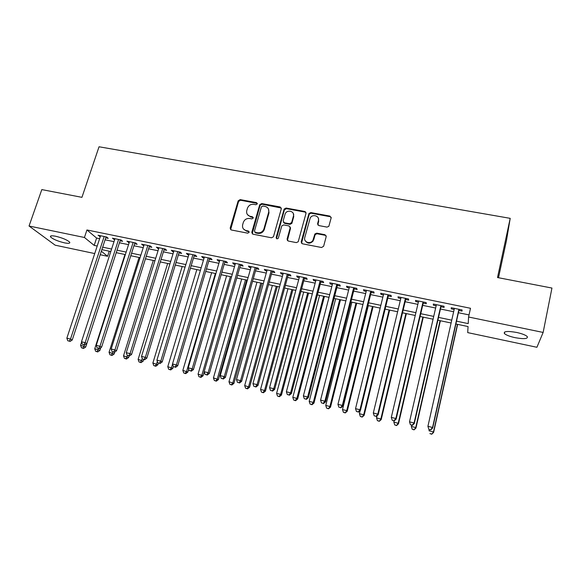 <?xml version="1.0" encoding="UTF-8"?>
<svg xmlns="http://www.w3.org/2000/svg" width="581" height="581" viewBox="0 0 581 581"><rect width="100%" height="100%" fill="white"/><g stroke="black" fill="none" stroke-linecap="round" stroke-linejoin="round"><path stroke-width="0.87" d="M257.303 203.88L256.526 202.616L240.142 199.61L238.174 200.837L230.141 228.21L231.26 229.967L247.731 233.17L249.133 232.306L248.348 231.013L246.213 230.599C243.279 229.713 242.095 227.759 242.662 224.731L243.33 222.421C244.492 219.524 246.62 218.216 249.707 218.492L251.842 218.899L253.236 218.035L252.452 216.757L250.317 216.357C247.397 215.493 246.213 213.561 246.772 210.554L247.433 208.267C248.588 205.391 250.709 204.084 253.781 204.345L255.916 204.737L257.303 203.88M257.339 203.437L240.541 200.242L238.573 201.462L230.613 229.677M249.147 231.761L246.605 231.173L246.213 230.599M253.258 217.541L250.701 216.96L250.317 216.357M515.027 337.655C509.631 336.45 506.087 335.077 504.402 333.538C503.451 331.257 507.496 330.894 516.553 332.441C521.999 333.647 525.565 335.026 527.257 336.566C528.129 338.868 524.055 339.231 515.027 337.655M64.433 242.851C57.73 241.202 53.118 239.249 50.591 236.997C49.835 235.712 51.549 235.472 55.732 236.264C62.494 237.927 67.127 239.88 69.618 242.124C70.366 243.417 68.638 243.657 64.433 242.851M327.009 227.106L328.831 226.336L331.148 217.948L329.935 216.088L310.857 212.588L308.976 213.481L301.198 241.899L302.381 243.788L321.576 247.513L323.639 246.25L326.195 236.605L324.982 234.724L316.754 233.163L314.909 233.969L312.883 240.411C310.443 244.659 303.282 242.081 304.771 237.513L310.203 218.013C312.44 213.597 319.906 215.95 318.417 220.627L317.589 223.7L318.795 225.566L327.009 227.106M94.725 253.57L55.159 245.182L29.05 226.016L41.817 189.595L81.936 197.337L99.039 146.775L510.205 218.347L497.518 277.544L551.95 288.053L543.141 332.441L536.909 347.278L467.712 332.615L468.046 326.558L455.882 324.002M29.05 226.016L84.434 237.484L94.18 245.4L97.209 246.032M456.513 321.162L468.213 323.61L468.577 317.008L470.501 308.279L86.947 229.967L84.434 237.484M468.577 317.008L543.141 332.441M281.306 208.775L280.158 206.952L261.69 203.568L259.722 204.73L251.805 232.335L252.924 234.179L271.501 237.789L273.44 236.772L281.306 208.775M286.07 208.042L304.843 211.484L306.02 213.321L298.213 241.747L296.332 242.611L288.227 241.035L287.058 239.161L290.195 227.788L289.033 225.936L283.702 224.927L281.77 225.922L278.321 238.159C277.13 239.212 276.418 239.009 276.164 237.542L284.145 209.066L286.07 208.042L286.389 208.659L305.127 212.101L304.843 211.484M105.727 237.84L108.226 238.355L106.679 237.012L98.087 235.247L100.273 236.714M120.078 240.788L122.606 241.311L121.117 239.975L112.438 238.195L114.653 239.677M134.581 243.773L137.138 244.296L135.707 242.967L126.934 241.173L129.178 242.662M149.23 246.78L151.808 247.31L150.435 245.995L141.582 244.18L143.848 245.676M164.031 249.823L166.638 250.36L165.324 249.053L156.376 247.215L158.671 248.726M178.984 252.902L181.613 253.439L180.364 252.139L171.322 250.28L172.608 251.588L173.646 251.805M194.083 256.003L196.748 256.548L195.557 255.255L186.421 253.381L187.648 254.681L188.781 254.914M209.349 259.141L212.036 259.692L210.91 258.407L201.68 256.511L202.842 257.804L204.069 258.058M224.767 262.314L227.483 262.873L226.423 261.588L217.098 259.678L218.195 260.963L219.516 261.232M240.352 265.517L243.098 266.083L242.103 264.805L232.676 262.873L233.707 264.152L235.131 264.442M256.098 268.756L258.872 269.323L257.949 268.059L248.421 266.105L249.387 267.376L250.905 267.688M272.017 272.024L274.82 272.605L273.963 271.349L264.333 269.373L265.234 270.63L266.853 270.964M288.096 275.336L290.928 275.917L290.151 274.668L280.42 272.671L281.24 273.927L282.969 274.276M304.357 278.677L307.218 279.265L306.514 278.023L296.673 276.004L297.428 277.253L299.259 277.631M320.785 282.054L323.682 282.649L323.051 281.422L313.101 279.381L313.784 280.616L315.723 281.015M337.401 285.467L340.321 286.07L339.769 284.85L329.71 282.787L330.313 284.015L332.368 284.436M354.185 288.924L357.148 289.527L356.669 288.321L346.501 286.237L347.031 287.45L349.196 287.893M371.165 292.41L374.149 293.027L373.757 291.829L363.481 289.716L363.924 290.921L366.204 291.393M388.326 295.94L391.347 296.564L391.028 295.373L380.642 293.238L381.005 294.436L383.402 294.93M405.676 299.505L408.733 300.137L408.501 298.961L397.992 296.804L398.275 297.988L400.796 298.503M423.222 303.115L426.309 303.747L426.163 302.585L415.538 300.406L415.742 301.575L418.378 302.12M440.964 306.761L444.087 307.407L444.029 306.252L433.288 304.045L433.397 305.207L436.164 305.773M86.947 229.967L96.606 238.065L99.627 238.689M105.081 239.815L114.007 241.66M119.439 242.778L128.539 244.652M133.942 245.77L143.216 247.68M148.598 248.791L158.047 250.745M163.406 251.849L173.022 253.832M178.36 254.936L188.164 256.955M193.473 258.051L203.459 260.114M208.739 261.203L218.914 263.302M224.164 264.384L234.528 266.526M239.757 267.601L250.309 269.78M255.509 270.855L266.265 273.07M271.429 274.138L282.388 276.396M287.522 277.457L298.685 279.759M303.783 280.812L315.156 283.158M320.218 284.203L331.802 286.593M336.835 287.631L348.636 290.072M353.633 291.103L365.66 293.579M370.62 294.603L382.864 297.131M387.788 298.147L400.265 300.718M405.146 301.728L417.855 304.35M422.699 305.352L435.648 308.024M440.449 309.012L453.638 311.736M458.402 312.716L469.041 314.909M458.903 310.45L462.062 311.096L462.091 309.956L451.226 307.727L451.255 308.874L454.146 309.47M498.505 277.733L506.494 240.403L510.205 218.347M109.243 251.203L107.587 256.294L100.193 254.725M101.341 251.217L107.587 256.294M451.11 323L437.892 320.225M433.077 319.216L420.099 316.485M415.241 315.468L402.51 312.796M397.615 311.765L385.109 309.136M380.177 308.104L367.904 305.526M362.929 304.48L350.88 301.953M345.877 300.9L334.053 298.416M329.006 297.356L317.4 294.916M312.324 293.855L300.929 291.459M295.816 290.384L284.632 288.038M279.483 286.956L268.509 284.646M263.331 283.564L252.553 281.298M247.353 280.209L236.772 277.987M231.536 276.883L221.15 274.704M215.892 273.6L205.696 271.458M200.409 270.347L190.401 268.248M185.085 267.129L175.259 265.067M169.921 263.941L160.276 261.922M154.909 260.789L145.453 258.806M140.057 257.673L130.769 255.72M125.351 254.587L116.236 252.67M110.804 251.529L101.857 249.648M102.663 247.172L111.61 249.046M117.042 250.179L126.157 252.089M131.567 253.222L140.849 255.161M146.245 256.286L155.701 258.262M161.068 259.387L170.698 261.399M176.043 262.518L185.855 264.573M191.171 265.684L201.171 267.776M206.458 268.88L216.648 271.007M221.913 272.111L232.291 274.276M237.52 275.372L248.094 277.587M253.294 278.669L264.072 280.921M269.243 282.003L280.216 284.298M285.358 285.373L296.535 287.711M301.648 288.779L313.036 291.161M318.105 292.221L329.71 294.647M334.75 295.7L346.574 298.176M351.578 299.222L363.619 301.742M368.586 302.781L380.853 305.345M385.784 306.376L398.275 308.983M403.17 310.007L415.902 312.672M420.753 313.689L433.724 316.398M438.532 317.4L451.742 320.167M96.606 238.065L94.18 245.4M99.671 236.59L99.983 235.639M113.963 239.532L114.275 238.573M128.401 242.502L128.713 241.536M142.991 245.502L143.296 244.528M157.72 248.53L158.025 247.55M172.608 251.588L172.913 250.607M187.648 254.681L187.946 253.694M202.842 257.804L203.139 256.809M218.195 260.963L218.492 259.961M233.707 264.152L233.998 263.142M249.387 267.376L249.677 266.359M265.234 270.63L265.517 269.613M281.24 273.927L281.524 272.896M297.428 277.253L297.704 276.222M313.784 280.616L314.06 279.577M330.313 284.015L330.589 282.969M347.031 287.45L347.3 286.397M363.924 290.921L364.193 289.868M381.005 294.436L381.267 293.369M398.275 297.988L398.537 296.913M415.742 301.575L415.996 300.5M433.397 305.207L433.651 304.117M451.255 308.874L451.502 307.785M247.484 214.643L250.701 216.96M243.454 228.972L246.605 231.173M281.32 208.034L262.053 204.192L260.085 205.347L252.205 233.823M262.794 206.008L261.414 206.814L254.478 231.056L255.262 232.349L257.536 232.792C260.419 233.097 262.51 231.935 263.803 229.299L268.669 212.232C269.206 209.211 268.001 207.272 265.052 206.422L262.794 206.008M254.841 232.168L255.64 232.923L255.262 232.349M268.437 208.971L269.018 212.842L264.166 229.88C262.873 232.516 260.789 233.678 257.906 233.366L255.64 232.923M306.049 212.646L305.127 212.101M290.209 227.004L290.507 228.377L287.377 240.57M286.389 208.659L284.385 209.901L276.491 238.624M293.434 216.067C295.003 211.208 287.079 209.109 285.169 213.859L283.15 220.918L284.305 222.763L289.628 223.765L291.655 222.516L293.434 216.067L293.739 216.677L293.325 213.568M283.463 222.298L284.625 223.358L284.305 222.763M293.739 216.677L291.851 223.409L289.948 224.36L284.625 223.358M318.366 218.333L318.678 221.23L317.829 224.978M305.199 240.672C307.523 243.867 310.181 243.969 313.159 240.984L313.435 239.176M326.224 235.922L325.229 235.305L317.023 233.744L315.178 234.55L313.704 239.75M331.185 217.345L330.175 216.706L311.125 213.205L309.252 214.099L301.488 243.265M81.601 342.1L80.563 345.281L85.727 346.995L86.838 343.567M82.887 348.121L81.478 347.779L83.541 348.462L82.887 348.121L84.448 345.049M81.478 347.779L80.563 345.281M85.727 346.995L83.541 348.462M104.173 236.496L70.497 339.079L66.851 338.193L100.586 235.763M106.04 236.881L72.247 339.994L70.497 339.079L69.255 341.134L67.803 340.778L69.255 341.134M69.96 341.497L72.247 339.994M66.851 338.193L67.803 340.778M124.966 254.5L94.739 348.76L99.881 350.474L100.753 347.736M97.071 351.614L95.647 351.265L97.702 351.948L97.071 351.614L98.654 348.527M95.647 351.265L94.739 348.76M99.881 350.474L97.702 351.948M139.062 257.463L109.054 352.275L114.174 353.982L114.806 351.97M111.399 355.144L109.962 354.788L112.01 355.47L111.399 355.144L113.004 352.042M109.962 354.788L109.054 352.275M114.174 353.982L112.01 355.47M153.29 260.448L123.513 355.819L128.612 357.533L129.091 355.986M125.874 358.709L124.414 358.354L126.462 359.029L125.874 358.709L127.522 355.507M124.414 358.354L123.513 355.819M128.612 357.533L126.462 359.029M167.662 263.469L138.118 359.407L143.202 361.113L143.674 359.559M140.493 362.312L139.019 361.948L141.06 362.624L140.493 362.312L142.301 358.651M139.019 361.948L138.118 359.407M143.202 361.113L141.06 362.624M118.582 239.459L85.153 342.659L81.478 341.759L114.965 238.711M120.39 239.83L86.852 343.56L85.153 342.659L83.889 344.722L82.422 344.359L83.889 344.722M84.572 345.078L86.852 343.56M81.478 341.759L82.422 344.359M133.143 242.444L99.968 346.276L96.25 345.368L129.49 241.696M134.894 242.807L101.602 347.162L99.968 346.276L98.683 348.346L97.194 347.983L98.683 348.346M99.336 348.694L101.602 347.162M96.25 345.368L97.194 347.983M147.85 245.465L114.929 349.929L111.174 349.014L144.161 244.703M149.535 245.807L116.505 350.801L114.929 349.929L113.622 352.006L112.118 351.636L113.622 352.006M114.254 352.347L116.505 350.801M111.174 349.014L112.118 351.636M162.709 248.515L130.057 353.618L126.259 352.696L158.976 247.746M164.336 248.85L131.575 354.483L130.057 353.618L128.721 355.703L127.203 355.332L128.721 355.703M129.331 356.044L131.575 354.483M126.259 352.696L127.203 355.332M182.173 266.519L152.876 363.031L157.93 364.73L158.41 363.169M155.258 365.943L153.776 365.58L155.802 366.262L155.258 365.943L156.587 363.938L157.349 361.411M153.776 365.58L152.876 363.031M157.93 364.73L155.802 366.262M177.721 251.595L145.344 357.351L141.51 356.414L173.951 250.818M179.282 251.914L146.797 358.201L145.344 357.351L143.979 359.443L142.447 359.065L143.979 359.443M144.567 359.777L146.797 358.201M141.51 356.414L142.447 359.065M196.828 269.599L167.778 366.691L172.818 368.383L173.378 366.509M170.182 369.618L168.679 369.255L170.698 369.93L170.182 369.618L171.533 367.606L172.557 364.171M168.679 369.255L167.778 366.691M172.818 368.383L170.698 369.93M192.885 254.703L160.792 361.121L156.914 360.176L189.079 253.926M194.388 255.015L162.179 361.963L160.792 361.121L159.405 363.219L157.858 362.842L159.405 363.219M159.964 363.553L162.179 361.963M156.914 360.176L157.858 362.842M211.637 272.707L182.841 370.387L187.859 372.08L188.709 369.182M185.259 373.336L183.741 372.958L185.753 373.634L185.259 373.336L186.632 371.317L215.362 273.491M183.741 372.958L182.841 370.387M187.859 372.08L185.753 373.634M208.216 257.855L176.413 364.933L172.492 363.982L204.367 257.063M209.647 258.146L177.728 365.761L176.413 364.933L174.997 367.039L173.428 366.655L174.997 367.039M175.527 367.366L177.728 365.761M172.492 363.982L173.428 366.655M226.597 275.844L198.063 374.12L203.052 375.813L204.192 371.855M200.489 377.084L198.956 376.706L200.961 377.381L200.489 377.084L201.89 375.057L230.359 276.636M198.956 376.706L198.063 374.12M203.052 375.813L200.961 377.381M223.7 261.029L192.195 368.79L188.229 367.824L219.814 260.23M225.065 261.312L193.444 369.596L192.195 368.79L190.75 370.896L189.166 370.511L190.75 370.896M191.258 371.215L193.444 369.596M188.229 367.824L189.166 370.511M241.703 279.018L213.438 377.897L218.405 379.582L246.707 280.071M215.885 380.875L214.338 380.49L216.321 381.165L215.885 380.875L217.309 378.841L245.502 279.817M214.338 380.49L213.438 377.897M218.405 379.582L216.321 381.165M256.962 282.228L228.979 381.71L233.918 383.395L261.937 283.274M231.434 384.702L229.873 384.317L231.848 384.992L231.434 384.702L232.887 382.668L260.804 283.034M229.873 384.317L228.979 381.71M233.918 383.395L231.848 384.992M272.387 285.467L244.681 385.566L249.598 387.244L277.333 286.506M247.15 388.573L245.574 388.188L247.542 388.856L247.15 388.573L248.632 386.532L276.265 286.28M245.574 388.188L244.681 385.566M249.598 387.244L247.542 388.856M287.965 288.735L260.549 389.459L264.544 390.439L265.437 391.136L292.882 289.766M263.04 392.487L261.443 392.095L263.396 392.763L263.04 392.487L264.544 390.439L291.88 289.556M261.443 392.095L260.549 389.459M265.437 391.136L263.396 392.763M303.703 292.04L276.592 393.395L280.623 394.383L281.451 395.065L308.591 293.071M279.091 396.438L277.478 396.046L279.425 396.707L279.091 396.438L280.623 394.383L307.661 292.875M277.478 396.046L276.592 393.395M281.451 395.065L279.425 396.707M319.608 295.38L292.802 397.375L296.884 398.377L297.632 399.038L324.459 296.404M295.315 400.432L293.688 400.033L295.62 400.701L295.315 400.432L296.884 398.377L323.61 296.223M293.688 400.033L292.802 397.375M297.632 399.038L295.62 400.701M335.68 298.757L309.186 401.398L313.312 402.408L313.987 403.061L340.502 299.774M311.721 404.478L310.072 404.071L311.997 404.732L311.721 404.478L313.312 402.408L339.725 299.607M310.072 404.071L309.186 401.398M313.987 403.061L311.997 404.732M351.919 302.171L325.752 405.458L329.921 406.482L330.524 407.121L356.712 303.173M328.301 408.559L326.631 408.145L328.541 408.806L329.921 406.482L356.008 303.028M326.631 408.145L325.752 405.458M330.524 407.121L328.541 408.806M368.332 305.613L342.492 409.569L346.712 410.607L347.235 411.225L373.089 306.615M345.056 412.684L343.378 412.27L345.274 412.931L346.712 410.607L372.465 306.485M343.378 412.27L342.492 409.569M347.235 411.225L345.274 412.931M360.184 410.622L359.421 413.723L363.684 414.769L364.127 415.371L389.64 310.094M361.999 416.853L360.3 416.439L362.188 417.093L363.684 414.769L389.096 309.978M360.3 416.439L359.421 413.723M364.127 415.371L362.188 417.093M377.062 415.735L376.539 417.928L380.845 418.988L381.209 419.569L406.373 313.602M379.132 421.072L377.41 420.651L379.284 421.305L380.845 418.988L405.908 313.508M377.41 420.651L376.539 417.928M381.209 419.569L379.284 421.305M423.476 302.033L396.14 419.119L394.15 420.935L392.211 420.245L394.15 420.935L393.845 422.176L398.196 423.244L398.479 423.81L423.28 317.153M396.453 425.343L394.717 424.914L396.569 425.561L398.196 423.244L422.895 317.073M394.717 424.914L393.845 422.176M398.479 423.81L396.569 425.561M239.35 264.246L208.151 372.682L204.142 371.709L235.421 263.44M240.643 264.508L209.334 373.481L208.151 372.682L206.683 374.796L205.078 374.404L206.683 374.796M207.156 375.115L209.334 373.481M204.142 371.709L205.078 374.404M255.168 267.485L224.281 376.619L220.235 375.631L251.195 266.672M256.388 267.739L225.392 377.403L224.281 376.619L222.784 378.747L221.165 378.347L222.784 378.747M223.235 379.052L225.392 377.403M220.235 375.631L221.165 378.347M293.732 214.476L293.579 215.224M271.153 270.768L240.585 380.606L236.496 379.604L267.137 269.947M272.3 271.007L241.631 381.368L240.585 380.606L239.06 382.734L237.426 382.327L239.06 382.734M239.481 383.032L241.631 381.368M236.496 379.604L237.426 382.327M287.305 274.087L257.078 384.629L252.938 383.62L283.252 273.252M305.25 212.13L305.323 211.658M288.379 274.305L258.044 385.377L257.078 384.629L255.517 386.764L253.868 386.358L255.517 386.764M255.909 387.062L258.044 385.377M252.938 383.62L253.868 386.358M303.638 277.435L273.745 388.696L269.562 387.68L299.535 276.592M304.633 277.638L274.639 389.43L273.745 388.696L272.162 390.839L270.492 390.432L272.162 390.839M272.518 391.129L274.639 389.43M269.562 387.68L270.492 390.432M320.138 280.826L290.602 392.814L286.375 391.783L315.999 279.977M321.061 281.015L291.415 393.533L290.602 392.814L288.989 394.964L287.297 394.55L288.989 394.964M289.316 395.247L291.415 393.533M286.375 391.783L287.297 394.55M336.827 284.247L307.647 396.976L303.369 395.93L332.637 283.39M337.67 284.421L308.38 397.68L307.647 396.976L306.005 399.132L304.291 398.711L306.005 399.132M306.296 399.408L308.38 397.68M303.369 395.93L304.291 398.711M353.698 287.711L324.888 401.18L320.559 400.127L349.464 286.84M354.454 287.864L325.542 401.87L324.888 401.18L323.21 403.345L321.482 402.923L323.21 403.345M323.472 403.613L325.542 401.87M320.559 400.127L321.482 402.923M370.751 291.212L342.325 405.436L337.946 404.369L366.466 290.333M371.426 291.35L342.892 406.104L342.325 405.436L340.611 407.608L338.861 407.179L340.611 407.608M340.844 407.869L342.892 406.104M337.946 404.369L338.861 407.179M387.992 294.749L359.959 409.743L355.528 408.661L383.663 293.863M388.587 294.872L360.438 410.397L359.959 409.743L358.208 411.922L356.443 411.486L358.208 411.922M358.412 412.176L360.438 410.397M355.528 408.661L356.443 411.486M405.429 298.329L377.795 414.1L373.314 413.004L401.05 297.428M405.93 298.431L378.187 414.732L377.795 414.1L376.016 416.279L374.222 415.843L376.016 416.279M376.176 416.526L378.187 414.732M373.314 413.004L374.222 415.843M423.055 301.946L395.835 418.502L391.303 417.398L418.632 301.038M394.02 420.688L395.835 418.502L396.14 419.119M391.303 417.398L392.211 420.245M411.624 425.212L411.341 426.469L415.742 427.551L415.945 428.103L440.376 320.748M413.97 429.649L412.205 429.221L414.05 429.867L415.742 427.551L440.071 320.683M412.205 429.221L411.341 426.469M415.945 428.103L414.05 429.867M440.885 305.606L414.086 422.961L409.503 421.842L436.411 304.684M441.211 305.671L414.304 423.549L414.086 422.961L412.241 425.154L410.411 424.704L412.241 425.154M412.328 425.386L414.304 423.549M409.503 421.842L410.411 424.704M429.315 429.548L429.032 430.812L433.491 431.908L433.6 432.438L457.646 324.372M431.676 434.014L429.896 433.579L431.727 434.225L433.491 431.908L457.436 324.329M433.6 432.438L431.727 434.225M428.872 429.439L430.724 429.896L428.872 429.439L427.914 426.331L454.393 308.38M428.814 429.214L427.914 426.331L432.554 427.463L432.671 428.037L459.15 309.353M458.917 309.31L432.554 427.463L430.666 429.664M430.724 429.896L432.671 428.037M256.896 203.241L256.526 202.616M248.741 231.587L248.348 231.013M252.837 217.359L252.452 216.757M230.584 228.718L230.163 228.137M238.573 201.462L238.174 200.837M240.541 200.242L240.142 199.61M252.183 232.908L251.805 232.335M260.063 205.42L259.7 204.795M262.053 204.192L261.69 203.568M280.485 207.577L280.158 206.952M257.906 233.366L257.536 232.792M264.326 229.401L263.963 228.82M269.018 212.842L268.669 212.232M287.377 239.728L287.058 239.161M290.507 228.377L290.195 227.788M276.505 238.116L276.164 237.542M284.385 209.901L284.065 209.283M289.948 224.36L289.628 223.765M291.96 223.111L291.655 222.516M317.858 224.302L317.589 223.7M318.678 221.23L318.417 220.627M314.982 235L314.713 234.419M317.023 233.744L316.754 233.163M325.229 235.305L324.982 234.724M301.488 242.466L301.198 241.899M309.107 214.454L308.831 213.837M311.125 213.205L310.857 212.588M330.175 216.706L329.935 216.088M504.402 333.538L504.736 331.947M50.591 236.997L50.968 235.908M230.563 228.791L230.141 228.21M260.085 205.347L259.722 204.73M264.166 229.88L263.803 229.299M291.851 223.409L291.539 222.814M284.465 209.683L284.145 209.066M313.159 240.984L312.883 240.411M315.178 234.55L314.909 233.969M309.252 214.099L308.976 213.481"/></g></svg>
